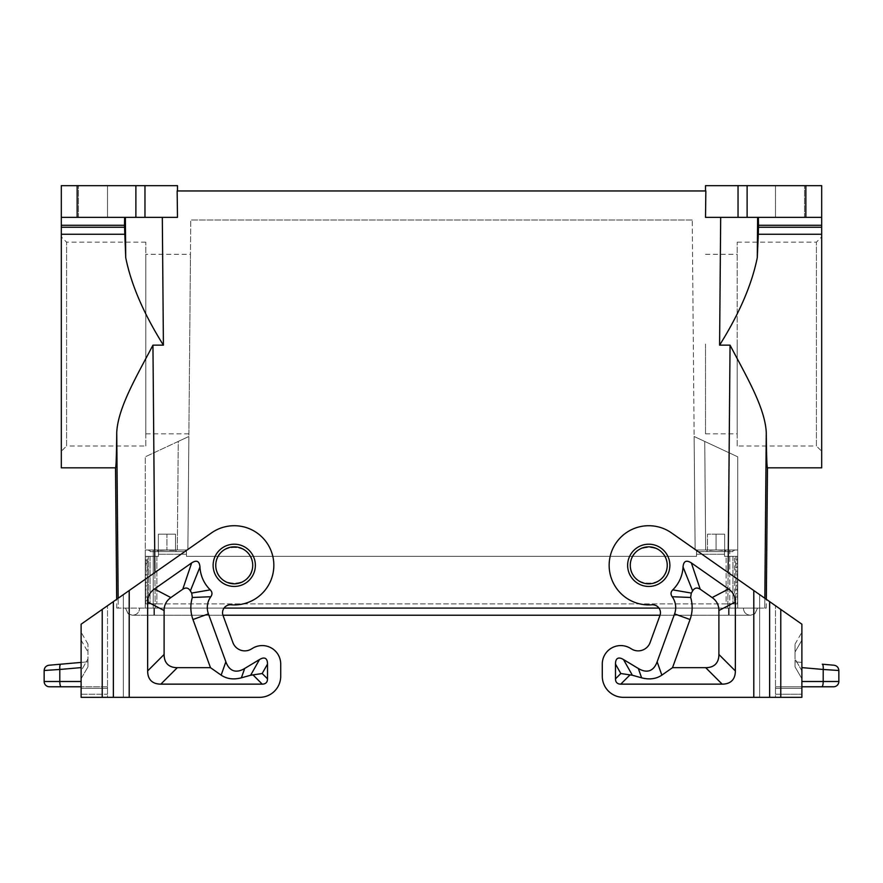<?xml version="1.0" encoding="UTF-8"?>
<svg xmlns="http://www.w3.org/2000/svg" width="883" height="883" viewBox="0 0 883 883"><rect width="100%" height="100%" fill="white"/><g stroke="black" fill="none" stroke-linecap="round" stroke-linejoin="round"><path stroke-width="0.66" stroke-dasharray="4.42 3.31" d="M252.726 565.33A18.477 18.477 0 0 1 234.249 583.806A18.477 18.477 0 0 1 215.761 565.33A18.477 18.477 0 0 1 234.249 546.842A18.477 18.477 0 0 1 252.726 565.33C253.62 589.06 214.867 589.06 215.761 565.33C214.867 541.588 253.62 541.588 252.726 565.33A18.477 18.477 0 0 1 234.249 583.806A18.477 18.477 0 0 1 215.761 565.33A18.477 18.477 0 0 0 234.249 583.806A18.477 18.477 0 0 0 252.726 565.33A18.477 18.477 0 0 0 234.249 546.842A18.477 18.477 0 0 0 215.761 565.33A18.477 18.477 0 0 1 234.249 546.842A18.477 18.477 0 0 1 252.726 565.33A18.477 18.477 0 0 1 234.249 583.806A18.477 18.477 0 0 1 215.761 565.33A18.477 18.477 0 0 1 234.249 546.842A18.477 18.477 0 0 1 252.726 565.33C253.62 589.06 214.867 589.06 215.761 565.33A18.477 18.477 0 0 0 234.249 583.806A18.477 18.477 0 0 0 252.726 565.33A18.477 18.477 0 0 0 234.249 546.842A18.477 18.477 0 0 0 215.761 565.33C214.867 541.588 253.62 541.588 252.726 565.33M154.481 608.1L728.519 608.1L154.481 608.1M754.855 613.806L757.537 608.1L728.519 608.1L757.537 608.1L754.855 613.806L750.671 615.23L728.519 615.23L750.671 615.23L754.678 613.939L757.537 608.1L754.678 613.939M124.492 225.264L124.635 217.35L61.313 217.35L61.313 225.264L124.492 225.264L125.717 257.593C131.081 284.414 143.642 313.597 163.41 345.154L152.947 345.154L155.198 608.1L118.245 608.1L764.755 608.1L727.802 608.1L728.111 572.537M805.848 217.35L705.517 217.35L821.687 217.35L821.687 185.662L805.848 185.662L805.848 217.35L821.687 217.35L720.683 217.35L719.59 345.154L730.053 345.154C745.969 375.617 764.987 407.405 766.267 432.405L764.755 608.1L766.245 608.1L764.755 608.1L764.844 598.266M154.889 572.537L155.198 608.1L224.017 608.1M658.983 608.1L727.802 608.1L730.053 345.154M152.947 345.154C137.031 375.617 118.013 407.405 116.733 432.405L118.245 608.1L116.755 608.1L118.245 608.1L118.156 598.266M692.239 219.988L190.761 219.988L692.239 219.988L695.12 550.01L737.713 550.01L737.713 608.1L729.788 608.1L737.713 608.1L737.713 550.01L729.788 550.01L729.788 608.1L145.287 608.1L729.788 608.1L729.788 550.01L695.12 550.01L737.713 550.01L695.12 550.01L692.239 219.988M804.523 217.35L775.484 217.35L804.523 217.35L775.484 217.35L804.523 217.35L804.523 185.662L775.484 185.662L804.523 185.662L775.484 185.662L804.523 185.662L804.523 217.35M705.517 190.949L705.517 185.662L747.117 185.662L747.117 217.35M125.717 257.593L125.375 217.35L177.483 217.35L61.313 217.35L177.483 217.35L177.152 190.949L705.848 190.949L705.517 217.35L720.683 217.35M630.274 565.33A18.477 18.477 0 0 1 648.751 546.842A18.477 18.477 0 0 1 667.239 565.33C668.133 589.06 629.38 589.06 630.274 565.33C629.38 541.588 668.133 541.588 667.239 565.33C668.133 589.06 629.38 589.06 630.274 565.33C629.38 541.588 668.133 541.588 667.239 565.33A18.477 18.477 0 0 1 648.751 583.806A18.477 18.477 0 0 1 630.274 565.33A18.477 18.477 0 0 1 648.751 546.842A18.477 18.477 0 0 1 667.239 565.33A18.477 18.477 0 0 1 648.751 583.806A18.477 18.477 0 0 1 630.274 565.33A18.477 18.477 0 0 1 648.751 546.842A18.477 18.477 0 0 1 667.239 565.33A18.477 18.477 0 0 1 648.751 583.806A18.477 18.477 0 0 1 630.274 565.33A18.477 18.477 0 0 1 648.751 546.842A18.477 18.477 0 0 1 667.239 565.33A18.477 18.477 0 0 1 648.751 583.806A18.477 18.477 0 0 1 630.274 565.33A18.477 18.477 0 0 1 648.751 546.842A18.477 18.477 0 0 1 667.239 565.33A18.477 18.477 0 0 1 648.751 583.806M153.874 608.1L729.126 608.1L153.874 608.1M729.126 608.1L743.376 608.1L729.126 608.1M153.874 615.23L750.23 615.23C745.958 614.745 743.674 612.349 743.376 608.056C743.674 612.349 745.958 614.745 750.23 615.23L132.77 615.23L153.874 615.23L153.874 608.056L153.874 615.23M729.126 608.056L729.126 615.23L729.126 608.056M132.77 615.23C137.042 614.745 139.326 612.349 139.624 608.056C139.326 612.349 137.042 614.745 132.77 615.23M280.717 676.212A21.126 21.126 0 0 1 259.591 697.338A21.126 21.126 0 0 0 280.717 676.212L280.717 664.071L280.717 676.212A21.126 21.126 0 0 1 259.591 697.338L113.366 697.338L113.366 601.621L211.534 532.879A39.603 39.603 0 0 1 272.461 554.932A39.603 39.603 0 0 1 231.092 604.8A39.603 39.603 0 0 0 272.461 554.932A39.603 39.603 0 0 0 211.534 532.879A39.603 39.603 0 0 1 272.461 554.932A39.603 39.603 0 0 1 231.092 604.8A7.925 7.925 0 0 0 223.024 615.407L232.891 642.526L223.024 615.407A7.925 7.925 0 0 1 231.092 604.8A7.925 7.925 0 0 0 222.958 615.23L660.043 615.23A7.925 7.925 0 0 0 651.908 604.8A39.603 39.603 0 0 1 610.539 554.932A39.603 39.603 0 0 1 671.466 532.879L775.484 605.716L671.466 532.879A39.603 39.603 0 0 0 610.539 554.932A39.603 39.603 0 0 0 651.908 604.8A7.925 7.925 0 0 1 659.976 615.407A7.925 7.925 0 0 0 651.908 604.8A39.603 39.603 0 0 1 610.539 554.932A39.603 39.603 0 0 1 671.466 532.879L801.885 624.204L801.885 697.338L801.885 694.237L801.885 697.338L623.409 697.338L775.484 697.338L775.484 605.716L775.484 697.338L759.645 697.338L759.645 594.623L759.645 697.338L623.409 697.338A21.126 21.126 0 0 1 602.283 676.212A21.126 21.126 0 0 0 623.409 697.338A21.126 21.126 0 0 1 602.283 676.212L602.283 664.071A18.477 18.477 0 0 1 630.296 648.232L631.654 649.049A12.671 12.671 0 0 0 650.109 642.526L659.976 615.407M154.481 615.23L132.329 615.23L154.481 615.23L154.481 608.056L154.481 615.23M728.519 608.056L728.519 615.23L728.519 608.056M128.145 613.806L125.463 608.1L128.322 613.939L132.329 615.23L128.145 613.806L125.463 608.1L128.322 613.939M211.534 532.879L107.516 605.716L211.534 532.879M259.591 697.338L81.115 697.338L107.516 697.338L107.516 605.716L107.516 697.338L123.355 697.338L123.355 594.623L123.355 697.338L259.591 697.338M280.717 664.071A18.477 18.477 0 0 0 252.704 648.232A18.477 18.477 0 0 1 280.717 664.071A18.477 18.477 0 0 0 252.704 648.232L251.346 649.049A12.671 12.671 0 0 1 232.891 642.526L223.024 615.407M147.649 601.974A69.503 31.678 -152.5 0 1 154.404 589.005L191.655 562.913C196.688 559.734 199.459 561.091 199.966 566.985A34.327 34.327 0 0 0 210.242 589.855C212.328 591.985 212.516 594.281 210.827 596.731A18.477 18.477 0 0 0 208.421 613.895L225.86 661.808A75.088 25.872 109.5 0 0 244.69 668.464L259.503 659.546A38.642 10.563 119.5 0 1 267.516 664.071L267.516 678.85A27.936 10.563 -135 0 1 262.229 684.137L160.849 684.137A69.856 26.402 135 0 1 147.649 670.937L147.649 601.974L164.106 610.55L164.106 654.469A69.856 26.402 135 0 0 177.306 667.669L210.485 667.669L221.147 675.142C226.854 678.961 233.598 679.855 241.379 677.824L244.69 668.464M251.346 649.049L252.704 648.232L251.346 649.049A12.671 12.671 0 0 1 232.891 642.526M241.379 677.824L250.629 675.252L262.174 673.519L267.516 678.85M210.827 596.731L192.339 597.471L191.699 593.067A50.784 50.784 0 0 1 190.364 590.893C188.399 587.769 185.871 587.217 182.781 589.226L170.861 597.57A69.503 31.678 -152.5 0 0 164.106 610.55M210.485 667.669L192.958 619.524A34.945 34.945 0 0 1 192.339 597.471M210.242 589.855L191.699 593.067M199.966 566.985L190.364 590.893M81.115 694.237L107.516 694.237L107.516 686.775L107.516 688.321L81.115 688.321L81.115 694.237L107.516 694.237L107.516 688.321L81.115 688.321M107.516 686.775L81.115 686.775L107.516 686.775M113.366 697.338L81.115 697.338L81.115 624.204L113.366 601.621M81.115 662.416L87.98 661.82L87.98 666.831L87.98 658.917L87.98 666.831L87.98 661.82L81.115 662.416L81.115 686.775M81.115 640.175L87.98 652.062L81.115 640.175L81.115 670.804L87.98 658.917L87.98 644.149L87.98 658.917L81.115 670.804M44.15 681.499L81.115 681.499L81.115 678.718L87.98 666.831L81.115 678.718M49.426 686.775L61.17 686.775A5.276 1.369 90 0 1 59.801 681.499L59.801 669.469L81.115 667.603M60.706 664.204C59.934 664.59 59.636 666.345 59.801 669.469L44.15 670.495C44.426 667.515 46.026 665.76 48.973 665.23L60.706 664.204M87.98 644.149L81.115 632.25L87.98 644.149M805.848 185.662L747.117 185.662M821.687 344.072L821.687 451.268L821.687 344.072M821.687 467.824L821.687 217.35M705.517 344.072L705.517 433.84L705.517 344.072M766.267 432.405C766.488 455.496 766.885 467.295 767.47 467.824M766.245 608.1L766.323 599.303M737.206 344.072L737.206 433.84L737.206 344.072M737.206 445.992L737.206 242.163L737.206 445.992L816.411 445.992L816.411 242.163L816.411 445.992L821.687 451.268M177.483 190.949L177.483 185.662L61.313 185.662L61.313 217.35M737.206 242.163L816.411 242.163L821.687 236.887M187.88 550.01L190.761 219.988L187.88 550.01L145.287 550.01L145.287 608.1L145.287 550.01L153.212 550.01L153.212 608.1L153.212 550.01L187.88 550.01L177.317 550.01L187.88 550.01L188.874 436.489L178.267 441.423L188.874 436.489L187.88 550.01M732.978 550.01L734.557 550.407L732.978 550.01L734.457 550.01L732.978 550.01L734.457 550.01L732.978 550.01L732.978 551.599L724.535 551.599L724.535 554.237L724.535 550.407L726.234 550.01L705.925 550.01L726.234 550.01L705.925 550.01L724.535 550.153L724.535 556.345L726.113 556.345L724.535 556.345L724.535 554.237L724.535 556.345L736.003 556.345L735.727 603.873L737.305 603.873L732.956 603.873L735.727 603.873L736.003 600.705L737.581 600.705L737.581 571.135L736.003 571.135L737.581 571.135L737.581 556.345L736.003 556.345L735.682 560.043L736.003 585.915L737.581 585.915L737.261 582.228L735.682 582.228L737.261 582.228L737.581 578.531L736.003 578.531L737.581 578.531L737.261 574.833L735.682 574.833L737.261 574.833L737.581 571.135L737.261 567.438L735.682 567.438L737.261 567.438L737.581 563.74L736.003 563.74L737.581 563.74L737.261 560.043L735.682 560.043L737.261 560.043L737.581 556.345L724.535 556.345L724.535 550.153L724.535 551.599L696.544 551.599L732.978 551.599L732.978 550.01L732.978 551.599L696.544 551.599L732.978 551.599L732.978 550.01L707.106 550.01L707.106 551.599L707.106 550.01L732.978 550.01M709.689 550.407L714.755 550.01L709.689 550.407M722.471 550.407L717.404 550.01L722.471 550.407M707.106 550.407L706.841 551.599L725.318 551.599L706.841 551.599L725.318 551.599L706.841 551.599L707.106 550.407M725.318 550.407L725.318 551.599L725.318 550.407L724.535 550.407L725.318 550.407M732.978 550.407L734.557 550.407L732.978 550.407M714.755 550.01L723.343 550.01L714.755 550.01L717.404 550.01L714.755 550.01L717.404 550.01L714.755 550.01L716.08 550.01L716.08 534.171L724.656 534.171L707.504 534.171L724.656 534.171L716.08 534.171L716.08 550.01L716.08 534.171L716.08 550.01L714.755 550.01M726.146 550.407L725.053 550.407L725.053 551.599L725.053 550.407L726.146 550.407M723.343 550.01L724.656 550.01L723.343 550.01M707.504 550.01L708.817 550.01L707.504 550.01L708.817 550.01L707.504 550.01L708.817 550.01L707.504 550.01L708.817 550.01L707.504 550.01L707.504 534.171L707.504 550.01M186.456 551.599L186.456 556.345L186.456 551.599L158.465 551.599L158.465 556.345L158.465 550.153L186.456 550.01L150.022 550.01L150.022 551.599L186.456 551.599L150.022 551.599L150.022 550.01L177.075 550.01L148.543 550.01L157.947 550.021L157.947 551.599L158.465 550.153L158.465 554.237L158.465 550.153L186.456 550.01L157.947 550.01L157.947 551.599L150.022 551.599L150.022 550.01L148.443 550.407L150.022 550.01L150.022 551.599L157.947 551.599L158.465 550.407L156.854 550.407L158.344 550.01L157.682 551.599L176.159 551.599L157.682 551.599L176.159 551.599L157.682 551.599L158.344 550.01L160.529 550.407L156.854 550.407L157.947 550.407L157.947 551.599L175.894 551.599L175.894 550.01L175.894 551.599L186.456 551.599L186.456 556.345L186.456 551.599M169.503 550.407L175.894 550.407L169.503 550.407M175.894 550.407L176.159 551.599L175.894 550.407M160.529 550.407L168.245 550.01L166.92 550.01L166.92 534.171L175.496 534.171L158.344 534.171L175.496 534.171L158.344 534.171L166.92 534.171L166.92 550.01L168.245 550.01L160.529 550.407M696.544 551.599L696.544 550.01L707.106 550.01L696.544 550.01L696.544 556.345L696.544 551.599L696.544 556.345L186.456 556.345L696.544 556.345L186.456 556.345L696.544 556.345L696.544 551.599M726.113 603.873L145.695 603.873L145.419 571.135L145.739 567.438L147.318 567.438L146.997 571.135L145.419 571.135L146.997 571.135L147.318 574.833L147.273 603.873L145.695 603.873L734.535 603.873L726.113 603.873L726.113 556.345L737.581 556.345L726.113 556.345L726.113 603.873M156.887 556.345L145.419 556.345L146.997 556.345L147.318 560.043L147.318 597.007L145.739 597.007L145.419 593.31L146.997 593.31L145.419 593.31L145.739 589.612L147.318 589.612L145.739 589.612L145.419 585.915L146.997 585.915L145.419 585.915L145.739 582.228L147.318 582.228L145.739 582.228L145.419 578.531L146.997 578.531L145.419 578.531L145.739 574.833L147.318 574.833L145.739 574.833L145.419 563.74L146.997 563.74L147.318 567.438L145.739 567.438L145.419 556.345L146.997 556.345L146.997 563.74L145.419 563.74L145.739 560.043L147.318 560.043L145.739 560.043L145.419 556.345L158.465 556.345L158.465 554.237L158.465 556.345L146.997 556.345L156.887 556.345L156.887 603.873L147.273 603.873L146.997 600.705L145.419 600.705L145.739 597.007L147.318 597.007L146.997 600.705L145.419 600.705L145.695 603.873L156.887 603.873L156.887 556.345M734.535 603.873L737.305 603.873L737.581 600.705L737.261 589.612L735.682 589.612L736.003 593.31L737.581 593.31L736.003 593.31L735.682 597.007L737.261 597.007L735.682 597.007L736.003 600.705L737.581 600.705L737.305 603.873L734.535 603.873L734.535 556.345L734.535 603.873M758.376 217.35L758.309 234.271L821.687 234.271M705.925 550.01L696.544 550.01L705.925 550.01M775.484 694.237L775.484 686.775L775.484 688.321L801.885 688.321L801.885 686.775L801.885 694.237L801.885 688.321L775.484 688.321L775.484 694.237L801.885 694.237L775.484 694.237M775.484 686.775L801.885 686.775L801.885 681.499L801.885 686.775L775.484 686.775M801.885 678.718L801.885 670.804L801.885 678.718L795.02 666.831L795.02 658.917L795.02 666.831L795.02 661.82L795.02 666.831L801.885 678.718M801.885 640.175L801.885 670.804L795.02 658.917L795.02 644.149L795.02 658.917L801.885 670.804L801.885 640.175L795.02 652.062L801.885 640.175M833.574 686.775A5.276 5.276 0 0 0 838.85 681.499L801.885 681.499M801.885 662.416L795.02 661.82L801.885 662.416M834.027 665.23C836.974 665.76 838.574 667.515 838.85 670.495L823.199 669.469C823.364 666.345 823.066 664.59 822.294 664.204L834.027 665.23M795.02 644.149L801.885 632.25L795.02 644.149M602.283 664.071A18.477 18.477 0 0 1 630.296 648.232A18.477 18.477 0 0 0 602.283 664.071L602.283 676.212M78.477 217.35L107.516 217.35L78.477 217.35L107.516 217.35L78.477 217.35L78.477 185.662L107.516 185.662L78.477 185.662L107.516 185.662L78.477 185.662L78.477 217.35M116.755 608.1L116.677 599.303M61.313 344.072L61.313 451.268L61.313 344.072M61.313 225.264L61.313 467.824M190.463 254.315L188.896 433.84L190.463 254.315L145.794 254.315L145.794 433.84L145.794 254.315M188.896 433.84L145.794 433.84M116.733 432.405C116.512 455.496 116.115 467.295 115.53 467.824M145.794 445.992L145.794 242.163L145.794 445.992L66.589 445.992L66.589 242.163L66.589 445.992L61.313 451.268M145.794 242.163L66.589 242.163L61.313 236.887M718.894 610.55A69.503 31.678 -27.5 0 0 712.14 597.57L700.219 589.226L691.345 562.913C686.312 559.734 683.541 561.091 683.034 566.985A34.327 34.327 0 0 1 672.758 589.855C670.672 591.985 670.484 594.281 672.173 596.731A18.477 18.477 0 0 1 674.579 613.895L657.14 661.808A75.088 25.872 70.5 0 1 638.31 668.464L623.497 659.546A38.642 10.563 60.5 0 0 615.484 664.071L615.484 678.85L620.826 673.519L632.371 675.252L641.621 677.824C649.402 679.855 656.146 678.961 661.853 675.142L672.515 667.669L705.694 667.669A69.856 26.402 45 0 0 718.894 654.469L718.894 610.55L735.351 601.974L735.351 670.937A69.856 26.402 45 0 1 722.151 684.137L620.771 684.137A27.936 10.563 -45 0 1 615.484 678.85M691.345 562.913L728.596 589.005A69.503 31.678 -27.5 0 1 735.351 601.974M650.109 642.526A12.671 12.671 0 0 1 631.654 649.049M674.579 613.895L690.042 619.524L672.515 667.669M672.173 596.731L690.661 597.471A34.945 34.945 0 0 1 690.042 619.524M672.758 589.855L691.301 593.067L690.661 597.471M691.301 593.067A50.784 50.784 0 0 0 692.636 590.893L683.034 566.985M700.219 589.226C697.129 587.217 694.601 587.769 692.636 590.893M145.287 550.01L177.317 550.01L178.267 441.423L145.287 456.809L178.267 441.423L177.317 550.01L145.287 550.01L145.287 456.809L145.287 550.01M125.375 217.35L124.635 217.35M719.59 345.154C739.358 313.597 751.919 284.414 757.283 257.593L758.309 234.271M724.656 550.01L724.656 534.171L724.656 550.01M737.261 589.612L737.581 585.915L736.003 585.915L735.682 589.612L737.261 589.612M174.183 550.01L175.496 550.01L175.496 534.171L175.496 550.01L174.183 550.01L175.496 550.01L175.496 534.171L175.496 550.01L174.183 550.01M159.657 550.01L158.344 550.01L158.344 534.171L158.344 550.01L159.657 550.01L158.344 550.01L158.344 534.171L158.344 550.01L159.657 550.01M165.596 550.01L166.92 550.01L166.92 534.171L166.92 550.01L165.596 550.01L168.245 550.01L165.596 550.01M107.516 217.35L107.516 185.662L107.516 217.35M775.484 217.35L775.484 185.662L775.484 217.35M737.713 456.809L737.713 550.01L737.713 456.809L694.126 436.489L695.12 550.01L694.126 436.489L737.713 456.809M150.022 550.407L148.443 550.407L150.022 550.407M738.033 185.662L738.033 217.35M163.41 345.154L162.317 217.35M234.249 586.444A21.126 21.126 0 0 0 255.364 565.33A21.126 21.126 0 0 0 234.249 544.204A21.126 21.126 0 0 0 213.123 565.33A21.126 21.126 0 0 0 234.249 586.444M129.205 697.338L129.205 590.528M262.174 673.519L267.516 664.071M252.902 674.8L262.229 684.137M177.306 667.669L160.849 684.137M191.655 562.913L182.781 589.226M154.404 589.005L170.861 597.57M208.421 613.895L192.958 619.524M225.86 661.808L221.147 675.142M164.106 654.469L147.649 670.937M250.629 675.252L259.503 659.546M725.053 550.01L725.053 551.599L725.053 550.01M696.544 554.237L724.535 554.237L696.544 554.237M186.456 554.237L158.465 554.237L186.456 554.237M148.465 603.873L148.465 556.345L148.465 603.873M150.044 556.345L150.044 603.873L150.044 556.345M732.956 556.345L732.956 603.873L732.956 556.345M758.486 227.251L821.687 227.251M758.508 225.264L821.687 225.264M102.229 697.338L102.229 609.413M821.83 686.775A5.276 1.369 90 0 0 823.199 681.499L823.199 669.469L801.885 667.603M648.751 544.204A21.126 21.126 0 0 1 669.877 565.33A21.126 21.126 0 0 1 648.751 586.444A21.126 21.126 0 0 1 627.636 565.33A21.126 21.126 0 0 1 648.751 544.204M753.795 590.528L753.795 697.338M623.497 659.546L632.371 675.252M641.621 677.824L638.31 668.464M657.14 661.808L661.853 675.142M712.14 597.57L728.596 589.005M615.484 664.071L620.826 673.519M735.351 670.937L718.894 654.469M722.151 684.137L705.694 667.669M620.771 684.137L630.098 674.8M769.634 601.621L769.634 697.338M780.771 697.338L780.771 609.413M77.152 217.35L77.152 185.662M135.883 217.35L135.883 185.662M144.967 217.35L144.967 185.662M124.514 227.251L61.313 227.251M124.691 234.271L61.313 234.271M757.625 217.35L757.283 257.593M704.733 441.423L705.683 550.01L704.733 441.423M705.517 254.315L737.206 254.315M705.517 433.84L737.206 433.84"/><path stroke-width="1.32" d="M224.017 608.1L658.983 608.1M821.687 225.264L758.508 225.264L758.309 234.271L821.687 234.271L821.687 185.662L705.517 185.662L705.517 190.949M602.283 676.212L602.283 664.071L602.283 676.212A21.126 21.126 0 0 0 623.409 697.338L769.634 697.338L769.634 601.621L671.466 532.879A39.603 39.603 0 0 0 610.539 554.932A39.603 39.603 0 0 0 651.908 604.8A7.925 7.925 0 0 1 659.976 615.407A7.925 7.925 0 0 0 660.043 615.23L222.958 615.23A7.925 7.925 0 0 0 223.024 615.407L232.891 642.526A12.671 12.671 0 0 0 251.346 649.049L252.704 648.232A18.477 18.477 0 0 1 280.717 664.071L280.717 676.212A21.126 21.126 0 0 1 259.591 697.338L102.229 697.338L102.229 609.413L81.115 624.204L81.115 697.338L81.115 694.237L81.115 697.338L102.229 697.338M81.115 688.321L81.115 694.237M81.115 640.175L81.115 662.416L48.973 665.23C46.026 665.76 44.426 667.515 44.15 670.495L44.15 681.499A5.276 5.276 0 0 0 49.426 686.775A5.276 5.276 0 0 1 44.15 681.499L44.15 670.495L59.801 669.469C59.636 666.345 59.934 664.59 60.706 664.204L81.115 662.416M81.115 678.718L81.115 670.804M49.426 686.775L81.115 686.775L81.115 681.499L44.15 681.499M81.115 667.603L59.801 669.469L59.801 681.499A5.276 1.369 -90 0 0 61.17 686.775L81.115 686.775M821.687 234.271L821.687 467.824L767.47 467.824L766.323 599.303M162.317 217.35L163.41 345.154C143.642 313.597 131.081 284.414 125.717 257.593L124.492 225.264L61.313 225.264L61.313 217.35L177.483 217.35L177.152 190.949L705.848 190.949L705.517 217.35L821.687 217.35M758.365 217.35L758.508 225.264M252.726 565.33A18.477 18.477 0 0 1 234.249 583.806A18.477 18.477 0 0 1 215.761 565.33A18.477 18.477 0 0 1 234.249 546.842A18.477 18.477 0 0 1 252.726 565.33M210.242 589.855L191.699 593.067A50.784 50.784 0 0 1 190.364 590.893L199.966 566.985A34.327 34.327 0 0 0 210.242 589.855C212.328 591.985 212.516 594.281 210.827 596.731A18.477 18.477 0 0 0 208.421 613.895L225.86 661.808A75.088 25.872 109.5 0 0 244.69 668.464L259.503 659.546A38.642 10.563 119.5 0 1 267.516 664.071L267.516 678.85L262.174 673.519L250.629 675.252L241.379 677.824C233.598 679.855 226.854 678.961 221.147 675.142L210.485 667.669L177.306 667.669A69.856 26.402 135 0 1 164.106 654.469L164.106 610.55L147.649 601.974L147.649 670.937A69.856 26.402 135 0 0 160.849 684.137L262.229 684.137A27.936 10.563 -135 0 0 267.516 678.85M208.421 613.895L192.958 619.524L210.485 667.669M210.827 596.731L192.339 597.471A34.945 34.945 0 0 0 192.958 619.524M191.699 593.067L192.339 597.471M164.106 610.55A69.503 31.678 -152.5 0 1 170.861 597.57L182.781 589.226L191.655 562.913C196.688 559.734 199.459 561.091 199.966 566.985M182.781 589.226C185.871 587.217 188.399 587.769 190.364 590.893M191.655 562.913L154.404 589.005A69.503 31.678 -152.5 0 0 147.649 601.974M102.229 609.413L211.534 532.879A39.603 39.603 0 0 1 272.461 554.932A39.603 39.603 0 0 1 231.092 604.8A7.925 7.925 0 0 0 223.024 615.407M232.891 642.526A12.671 12.671 0 0 0 251.346 649.049M280.717 664.071L280.717 676.212M764.844 598.266L766.267 432.405C766.488 455.496 766.885 467.295 767.47 467.824M766.267 432.405C764.987 407.405 745.969 375.617 730.053 345.154L719.59 345.154C739.358 313.597 751.919 284.414 757.283 257.593L758.309 234.271M667.239 565.33A18.477 18.477 0 0 1 648.751 583.806A18.477 18.477 0 0 1 630.274 565.33A18.477 18.477 0 0 1 648.751 546.842A18.477 18.477 0 0 1 667.239 565.33M648.751 583.806A18.477 18.477 0 0 1 630.274 565.33M602.283 664.071A18.477 18.477 0 0 1 630.296 648.232L631.654 649.049A12.671 12.671 0 0 0 650.109 642.526A12.671 12.671 0 0 1 631.654 649.049M659.976 615.407L650.109 642.526M735.351 601.974A69.503 31.678 -27.5 0 0 728.596 589.005L691.345 562.913C686.312 559.734 683.541 561.091 683.034 566.985A34.327 34.327 0 0 1 672.758 589.855C670.672 591.985 670.484 594.281 672.173 596.731A18.477 18.477 0 0 1 674.579 613.895L657.14 661.808A75.088 25.872 70.5 0 1 638.31 668.464L623.497 659.546A38.642 10.563 60.5 0 0 615.484 664.071L615.484 678.85A27.936 10.563 -45 0 0 620.771 684.137L722.151 684.137A69.856 26.402 45 0 0 735.351 670.937L735.351 601.974L718.894 610.55L718.894 654.469A69.856 26.402 45 0 1 705.694 667.669L672.515 667.669L661.853 675.142C656.146 678.961 649.402 679.855 641.621 677.824L638.31 668.464M641.621 677.824L632.371 675.252L620.826 673.519L615.484 678.85M672.173 596.731L690.661 597.471L691.301 593.067A50.784 50.784 0 0 0 692.636 590.893C694.601 587.769 697.129 587.217 700.219 589.226L712.14 597.57A69.503 31.678 -27.5 0 1 718.894 610.55M672.515 667.669L690.042 619.524A34.945 34.945 0 0 0 690.661 597.471M672.758 589.855L691.301 593.067M683.034 566.985L692.636 590.893M769.634 697.338L801.885 697.338L801.885 624.204L769.634 601.621M801.885 632.25L801.885 640.175L801.885 632.25M833.574 686.775L821.83 686.775L833.574 686.775A5.276 5.276 0 0 0 838.85 681.499L801.885 681.499M821.83 686.775L801.885 686.775L821.83 686.775A5.276 1.369 -90 0 0 823.199 681.499L823.199 669.469L801.885 667.603M822.294 664.204C823.066 664.59 823.364 666.345 823.199 669.469L838.85 670.495C838.574 667.515 836.974 665.76 834.027 665.23L822.294 664.204M838.85 670.495L838.85 681.499L838.85 670.495M118.156 598.266L116.733 432.405C116.512 455.496 116.115 467.295 115.53 467.824L61.313 467.824L61.313 225.264M116.677 599.303L115.53 467.824M116.733 432.405C118.013 407.405 137.031 375.617 152.947 345.154L163.41 345.154M61.313 217.35L61.313 185.662L177.483 185.662L177.483 190.949M124.635 217.35L124.492 225.264M738.033 185.662L738.033 217.35M747.117 185.662L747.117 217.35M758.486 227.251L821.687 227.251M805.848 185.662L805.848 217.35M259.503 659.546L250.629 675.252M241.379 677.824L244.69 668.464M225.86 661.808L221.147 675.142M170.861 597.57L154.404 589.005M267.516 664.071L262.174 673.519M147.649 670.937L164.106 654.469M160.849 684.137L177.306 667.669M262.229 684.137L252.902 674.8M129.205 590.528L129.205 697.338M113.366 601.621L113.366 697.338M728.111 572.537L730.053 345.154M154.889 572.537L152.947 345.154M720.683 217.35L719.59 345.154M648.751 586.444A21.126 21.126 0 0 1 627.636 565.33A21.126 21.126 0 0 1 648.751 544.204A21.126 21.126 0 0 1 669.877 565.33A21.126 21.126 0 0 1 648.751 586.444M753.795 697.338L753.795 590.528M620.826 673.519L615.484 664.071M630.098 674.8L620.771 684.137M705.694 667.669L722.151 684.137M691.345 562.913L700.219 589.226M728.596 589.005L712.14 597.57M674.579 613.895L690.042 619.524M657.14 661.808L661.853 675.142M718.894 654.469L735.351 670.937M632.371 675.252L623.497 659.546M780.771 697.338L780.771 609.413M124.514 227.251L61.313 227.251M77.152 217.35L77.152 185.662M135.883 217.35L135.883 185.662M144.967 217.35L144.967 185.662M124.691 234.271L61.313 234.271M234.249 544.204A21.126 21.126 0 0 0 213.123 565.33A21.126 21.126 0 0 0 234.249 586.444A21.126 21.126 0 0 0 255.364 565.33A21.126 21.126 0 0 0 234.249 544.204M757.625 217.35L757.283 257.593M125.375 217.35L125.717 257.593"/></g></svg>
